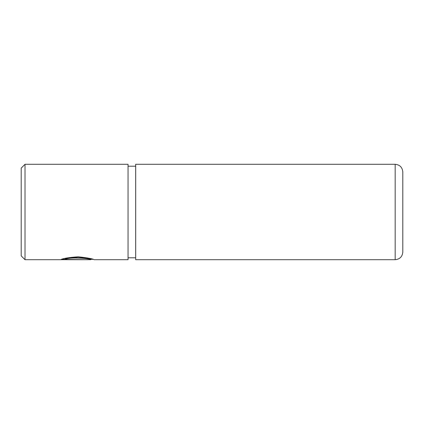 <?xml version="1.0" encoding="UTF-8"?>
<svg xmlns="http://www.w3.org/2000/svg" width="424" height="424" viewBox="0 0 424 424"><rect width="100%" height="100%" fill="white"/><g stroke="black" fill="none" stroke-linecap="round" stroke-linejoin="round"><path stroke-width="0.64" d="M65.031 259.456L65.031 259.075C69.531 256.25 91.547 258.274 90.715 259.318L90.715 259.7C91.542 258.661 69.536 256.658 65.031 259.456L84.053 259.679L60.812 259.679C62.635 258.476 68.439 257.506 78.217 256.769C87.901 257.877 93.179 258.857 94.049 259.7L128.048 259.7L128.048 164.3L25.016 164.3L25.016 259.7L21.2 255.884L21.2 168.116L25.016 164.3M395.168 164.3C399.806 164.751 402.35 167.294 402.8 171.932L402.8 252.068C402.35 256.706 399.806 259.25 395.168 259.7L395.168 164.3L135.68 164.3L135.68 259.7L395.168 259.7M61.999 259.297L65.031 259.297M90.715 259.318L92.851 259.318M90.715 259.7L25.016 259.7M135.68 257.792L128.048 257.792M135.68 166.208L128.048 166.208"/></g></svg>
